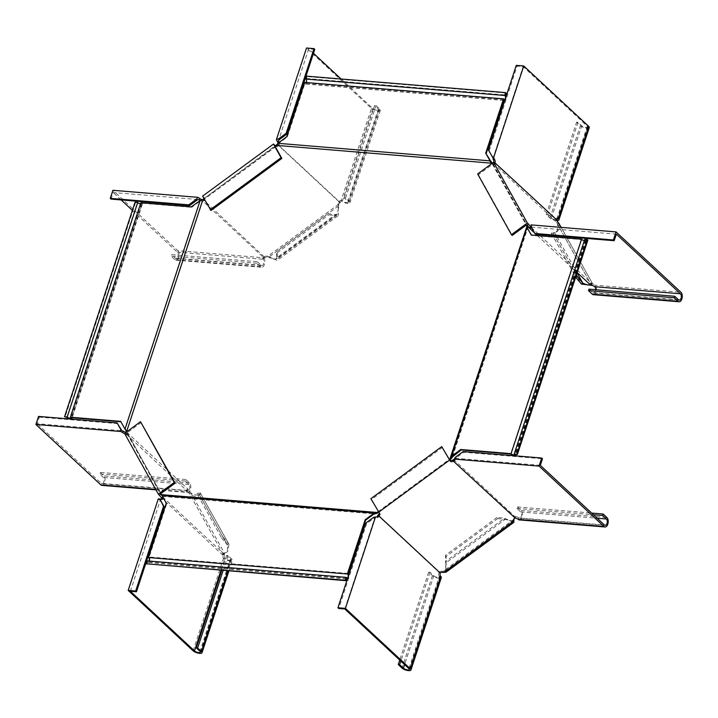 <?xml version="1.0" encoding="UTF-8"?>
<svg xmlns="http://www.w3.org/2000/svg" width="718" height="718" viewBox="0 0 718 718"><rect width="100%" height="100%" fill="white"/><g stroke="black" fill="none" stroke-linecap="round" stroke-linejoin="round"><path stroke-width="0.54" stroke-dasharray="3.59 2.69" d="M587.871 240.108L586.103 239.965A2.998 0.996 -161.8 0 1 586.319 240.548A2.998 0.996 -161.8 0 1 584.201 240.826A2.998 0.996 -161.8 0 1 581.149 239.552L531.724 235.459M584.721 239.444A2.001 0.664 18.2 0 1 585.134 239.749A2.001 0.664 18.2 0 1 585.367 240.234A2.001 0.664 18.2 0 1 584.38 240.485M504.781 100.305A2.998 1.651 94.7 0 0 506.037 96.481M492.333 163.174L492.629 164.171L491.785 163.192M492.629 164.171L526.438 224.958M492.153 163.731L526.276 225.075M452.654 456.28L527.685 228.073M581.149 239.552L510.633 454.018M586.103 239.965L515.596 454.431M527.712 226.78L451.425 458.802M348.724 574.974A2.998 1.651 -85.3 0 1 347.458 578.798M378.422 512.23L449.576 459.942M378.108 511.674L449.235 459.412M191.203 206.901L191.67 207.34L199.586 201.525L199.11 201.085M71.737 417.723L142.254 203.248L191.67 207.34M142.254 203.248A2.998 0.996 18.2 0 1 142.469 203.84A2.998 0.996 18.2 0 1 140.351 204.118A2.998 0.996 18.2 0 1 137.291 202.844L135.056 202.252M140.531 203.777A2.001 0.664 -161.8 0 0 141.518 203.526A2.001 0.664 -161.8 0 0 141.275 203.041A2.001 0.664 -161.8 0 0 140.872 202.736M199.586 201.525L201.184 200.349M200.932 200.609L202.207 199.9M201.946 200.16L204.02 199.424L203.553 198.985M503.695 100.287L304.755 83.835L287.236 137.111L278.629 143.376L490.322 160.886M279.32 142.927L278.853 142.487M286.76 136.671L287.236 137.111M306.101 82.534A2.001 1.104 -85.3 0 1 305.312 83.01A2.001 1.104 -85.3 0 1 304.881 82.812A2.001 1.104 -85.3 0 1 304.603 82.417M304.755 83.835A2.998 1.651 94.7 0 0 305.231 84.006A2.998 1.651 94.7 0 0 307.008 81.915A2.998 1.651 94.7 0 0 306.505 78.495L307.133 76.593L306.667 76.153M506.082 93.044L307.133 76.593M306.505 78.495L505.454 94.947M277.624 144.183L278.629 143.376M278.162 143.851L276.34 146.284L275.865 145.844M277.57 144.587L277.031 144.91M276.34 146.284L204.02 199.424M275.138 146.382L204.011 198.644M277.157 145.458L492.377 163.255M120.92 421.789L125.201 429.202L200.232 200.986M124.932 428.583L124.456 428.152M120.687 421.367L121.162 421.807M135.531 202.691L65.015 417.167M66.783 417.311L137.291 202.844M162.088 495.833L126.619 431.536M126.691 431.877L203.032 199.927M127.364 432.586L126.745 431.949L127.364 432.586M348.131 573.44L149.191 556.98L166.711 503.704L162.564 496.38L374.257 513.891M162.465 496.479L162.205 495.214L162.771 496.694M166.235 503.264L166.711 503.704M149.191 556.98A2.998 1.651 -85.3 0 1 149.685 560.408A2.998 1.651 -85.3 0 1 147.908 562.499A2.998 1.651 -85.3 0 1 147.432 562.329L146.804 564.231M147.28 560.902A2.001 1.104 94.7 0 0 147.567 561.296A2.001 1.104 94.7 0 0 147.989 561.503A2.001 1.104 94.7 0 0 148.779 561.027M346.381 578.78L147.432 562.329M161.828 494.567L161.362 494.128M161.012 493.499L126.889 432.146M377.3 513.271L162.08 495.474M515.201 518.091L515.686 516.601L514.115 517.104A2.666 1.669 150.9 0 0 513.28 518.728L512.769 521.08L505.104 519.374L504.467 518.234L497.018 517.436L497.655 518.567L446.129 556.423L446.228 562.643L445.6 561.503L445.501 555.292L446.129 556.423M514.752 518.234L514.115 517.104M513.926 520.9L513.289 519.76L443.096 571.348L445.043 570.855L446.228 562.643L505.104 519.374L497.655 518.567M513.756 522.426L504.467 518.234L445.6 561.503L446.031 572.192M540.322 465.336L455.418 458.308L463.936 452.268L542.485 458.757M456.433 457.779L455.643 457.052M463.155 451.532L463.936 452.268M454.35 459.538A2.666 0.889 -161.8 0 0 455.23 459.188A2.666 0.889 -161.8 0 0 454.907 458.533L454.422 460.032L455.374 458.353M519.302 519.895A4.999 2.755 -85.3 0 0 522.318 516.152A4.999 2.755 -85.3 0 0 521.187 510.435L517.418 506.926L516.924 508.416L520.694 511.925A3.33 1.84 -85.3 0 1 521.456 515.739A3.33 1.84 -85.3 0 1 519.437 518.234A3.33 1.84 -85.3 0 1 518.728 517.902A2.666 0.889 -161.8 0 0 515.686 516.601M516.924 508.416L593.445 514.743M517.418 506.926L591.641 513.065M453.561 459.484L514.86 516.511M440.43 572.847L439.802 571.707L439.012 572.255L438.743 573.144L440.134 573.26M439.802 571.707A2.666 1.669 -29.1 0 1 441.857 571.214L443.096 571.348L443.724 572.488M379.58 513.361L378.942 512.221A2.666 1.669 -29.1 0 1 379.149 512.49A2.666 1.669 -29.1 0 1 379.292 513.092M377.704 515.228L439.012 572.255M378.942 512.221L449.486 459.861M442.53 447.359L371.673 499.423L378.628 511.934M497.018 517.436L445.501 555.292M370.892 498.696L371.673 499.423M344.819 608.999L374.913 517.463L366.566 523.817L338.725 608.496M374.069 518.306L373.288 517.57M365.776 523.09L366.566 523.817M375.613 516.879L374.913 517.463L375.523 516.879A2.666 1.472 -85.3 0 0 376.088 517.139A2.666 1.472 -85.3 0 0 376.69 516.969M409.35 669.472L439.739 577.057A3.33 1.104 -161.8 0 1 437.217 577.335A3.33 1.104 -161.8 0 1 433.798 575.782L430.028 572.273L428.646 572.156L432.416 575.665A4.999 1.66 -161.8 0 0 437.54 577.99A4.999 1.66 -161.8 0 0 441.319 577.577M430.028 572.273L400.824 661.098M428.646 572.156L399.738 660.084M439.739 577.057A3.33 1.104 -161.8 0 0 439.344 576.24A2.666 1.472 -85.3 0 1 438.743 573.144M556.414 219.582L555.032 219.466L554.727 220.309L557.76 224.546L590.878 284.086L590.115 284.615M556.441 220.013L555.113 220.991M494.675 163.282L493.347 164.26L493.921 164.593L493.76 163.928L495.088 162.95M493.76 163.928L493.733 162.403M558.658 222.93L557.33 223.908C558.487 228.71 557.617 231.627 554.718 232.659L553.39 233.637L551.37 233.278L552.698 232.3L576.419 274.94M493.347 164.26L526.806 224.689M477.658 173.962L478.439 174.689L493.033 163.964M559.214 223.738L558.057 230.909L553.39 233.637L581.454 284.086M577.092 272.885L554.718 232.659L552.698 232.3M516.278 65.356L517.059 66.083L523.153 66.594L493.06 158.131M492.01 156.47L489.218 150.762L517.059 66.083M488.437 150.035L489.218 150.762M557.006 218.766A3.33 1.104 -161.8 0 0 556.908 218.667L587.288 126.251L523.153 66.594M556.854 220.65A4.999 1.66 -161.8 0 1 549.979 218.093L546.21 214.583L547.592 214.7L551.361 218.209A3.33 1.104 -161.8 0 0 556.369 219.914M587.288 126.251A3.33 1.104 18.2 0 1 587.683 127.059A3.33 1.104 18.2 0 1 585.161 127.337A3.33 1.104 18.2 0 1 581.751 125.794L577.981 122.284L547.592 214.7M589.272 127.58A4.999 1.66 18.2 0 1 585.484 128.001A4.999 1.66 18.2 0 1 580.368 125.677L576.59 122.168L577.981 122.284M546.21 214.583L576.59 122.168M557.123 218.685L556.908 218.667A2.666 1.472 94.7 0 0 556.342 218.398A2.666 1.472 94.7 0 0 555.032 219.466M493.419 163.282L554.727 220.309M593.355 294.676A4.999 2.755 94.7 0 0 596.371 290.925A4.999 2.755 94.7 0 0 595.24 285.208A2.666 0.889 -161.8 0 0 592.197 283.915L530.638 226.843M590.878 285.315L590.528 284.678L591.946 283.87M592.197 283.915L591.704 285.405M590.528 284.678L590.375 284.014L590.878 284.086M591.856 283.709L591.704 283.045L590.788 284.068L557.33 223.908M534.515 232.892L535.96 234.239M537.351 235.531L577.191 272.589M561.126 227.373L592.332 283.278L590.708 285.163M551.37 233.278L575.719 277.058M478.439 174.689L512.212 235.414M616.34 234.14L531.428 227.112L535.628 234.212M531.266 227.05L532.047 227.777L531.419 225.847L530.925 227.337L531.428 227.112M531.087 226.825A2.666 0.889 -161.8 0 0 531.733 226.493A2.666 0.889 -161.8 0 0 531.419 225.847L531.132 224.887M589.011 289.166L592.781 292.675A3.33 1.84 94.7 0 0 593.49 293.016A3.33 1.84 94.7 0 0 595.608 289.713M132.39 210.383L177.328 252.18A3.33 1.84 -85.3 0 1 178.082 255.994A3.33 1.84 -85.3 0 1 176.072 258.489L261.801 265.579A3.33 1.84 94.7 0 1 261.092 265.247L257.322 261.738L256.829 263.228L260.598 266.737A4.999 2.755 94.7 0 0 261.657 267.24A4.999 2.755 94.7 0 0 264.682 263.497A4.999 2.755 94.7 0 0 263.542 257.78A2.666 0.889 18.2 0 1 263.228 257.125A2.666 0.889 18.2 0 1 264.116 256.775L263.623 258.274L265.202 257.771A2.666 1.669 -29.1 0 1 267.249 257.277L276.161 259.117L276.69 257.798L277.319 258.929L277.22 252.718L276.592 251.587L328.108 213.722L335.557 214.529L336.195 215.669L328.745 214.862L328.108 213.722M264.116 256.775L203.221 199.568L203.849 200.708L203.104 201.291L264.404 258.318M265.202 257.771L264.323 256.775M203.104 201.291L202.279 201.202L203.014 199.748M264.565 256.631A2.666 1.669 -29.1 0 1 266.62 256.138L267.859 256.272L268.496 257.412L338.69 205.824L337.505 214.036L335.557 214.529L276.69 257.798L276.592 251.587M202.611 196.122L203.715 197.145A2.666 1.669 -29.1 0 1 203.921 197.414A2.666 1.669 -29.1 0 1 203.948 198.527M203.831 198.778A2.666 1.669 -29.1 0 1 203.221 199.568M203.715 197.145L204.343 198.285A2.666 1.669 -29.1 0 1 204.549 198.545A2.666 1.669 -29.1 0 1 203.849 200.708M204.343 198.285L274.886 145.925M210.984 210.5L204.029 197.988M341.104 78.998L372.83 108.508A3.33 1.104 -161.8 0 0 376.25 110.06A3.33 1.104 -161.8 0 0 378.772 109.782L348.383 202.198A3.33 1.104 18.2 0 0 347.988 201.39L344.218 197.881L345.6 197.997L349.37 201.507A4.999 1.66 18.2 0 1 349.962 202.718A4.999 1.66 18.2 0 1 346.184 203.14A4.999 1.66 18.2 0 1 341.059 200.816A2.666 1.472 94.7 0 0 340.494 200.546A2.666 1.472 94.7 0 0 339.183 201.614L338.878 202.027A2.666 1.669 150.9 0 0 338.043 203.652L338.061 204.684L267.859 256.272L277.148 260.454L277.319 258.929L336.195 215.669L338.492 215.382L277.148 260.454M111.03 199.092L113.193 192.523L198.096 199.541M261.801 265.579A3.33 1.84 94.7 0 0 263.811 263.084A3.33 1.84 94.7 0 0 263.057 259.27L263.542 257.78L177.822 250.69L112.897 190.297M121.154 199.927L113.193 192.523M176.072 258.489A3.33 1.84 -85.3 0 1 175.363 258.157L171.593 254.648L257.322 261.738M177.822 250.69A4.999 2.755 -85.3 0 1 178.953 256.407A4.999 2.755 -85.3 0 1 175.928 260.149A4.999 2.755 -85.3 0 1 174.869 259.647L171.099 256.138L171.593 254.648M256.829 263.228L171.099 256.138M177.328 252.18L263.057 259.27A2.666 0.889 18.2 0 1 262.734 258.624A2.666 0.889 18.2 0 1 263.623 258.274M202.279 201.202A2.666 0.889 18.2 0 1 200.241 200.555M338.878 202.027L339.515 203.158L340.26 202.575L340.565 201.731L339.183 201.614M275.272 146.275A2.666 1.669 150.9 0 0 278.162 146.095L277.83 144.551A2.666 1.472 94.7 0 0 277.938 143.537M278.162 146.095L279.221 144.659L277.83 144.551M339.515 203.158A2.666 1.669 150.9 0 0 338.672 204.792L338.69 205.824L338.061 204.684L338.492 215.382M276.601 145.341A2.666 1.669 150.9 0 0 277.534 144.955M278.952 145.548L340.26 202.575M339.084 201.839L277.776 144.812M277.22 252.718L328.745 214.862M314.789 49.354L308.695 48.851L278.602 140.387M313.488 53.311L308.695 48.851M348.383 202.198A3.33 1.104 18.2 0 1 345.861 202.485A3.33 1.104 18.2 0 1 342.441 200.932L341.059 200.816L371.448 108.4L306.523 48.007M344.218 197.881L374.599 105.465L378.368 108.974A3.33 1.104 -161.8 0 1 378.772 109.782M371.448 108.4A4.999 1.66 -161.8 0 0 376.564 110.725A4.999 1.66 -161.8 0 0 380.352 110.303A4.999 1.66 -161.8 0 0 379.759 109.082L375.981 105.573L374.599 105.465M345.6 197.997L375.981 105.573M372.83 108.508L342.441 200.932A2.666 1.472 94.7 0 0 341.876 200.663A2.666 1.472 94.7 0 0 340.565 201.731M279.221 144.659A2.666 1.472 94.7 0 0 279.096 142.308M200.43 652.195L230.819 559.771A3.33 1.104 18.2 0 0 230.424 558.963L226.646 555.454L228.037 555.57L231.806 559.08A4.999 1.66 18.2 0 1 232.399 560.291A4.999 1.66 18.2 0 1 228.62 560.713A4.999 1.66 18.2 0 1 223.495 558.389A2.666 1.472 -85.3 0 1 222.903 555.292L224.285 555.409L224.456 553.264C227.355 552.232 228.225 549.315 227.067 544.513L228.396 543.535L222.867 536.876L221.539 537.854L196.983 493.706L199.003 494.056L200.331 493.086L198.312 492.727L196.983 493.706M222.903 555.292L161.658 497.996M224.204 553.883L222.957 555.023M162.062 495.653L162.708 496.919M162.932 498.337L163.246 497.493L224.546 554.52M162.851 496.811L163.246 497.493M222.876 554.852L222.724 554.188L224.456 553.264L190.997 493.104C195.7 495.312 198.365 495.626 199.003 494.056L227.498 545.15L221.539 537.854M187.326 490.959L189.678 494.083L223.127 554.242L227.794 551.523L228.952 544.343L200.331 493.086C202.718 494.119 193.366 498.714 189.678 494.083L190.997 493.104L188.394 489.514L187.613 489.47L187.12 490.959L126.027 433.932L127.436 433.125L127.086 432.487L188.394 489.514M130.362 591.264L160.455 499.728M226.646 555.454L221.727 570.424M228.037 555.57L223.11 570.541M230.819 559.771A3.33 1.104 18.2 0 1 228.297 560.058A3.33 1.104 18.2 0 1 224.878 558.505A2.666 1.472 -85.3 0 1 224.285 555.409M160.841 499.118A2.666 1.472 -85.3 0 1 160.24 499.288A2.666 1.472 -85.3 0 1 159.674 499.019M187.452 491.166L188.78 490.197M127.086 432.487L126.26 432.398L126.027 433.932M124.591 433.412L126.26 434.767L126.108 434.103M125.695 434.435L127.023 433.457L127.589 433.789L127.436 433.125M127.023 433.457L160.482 493.885M228.952 544.343L200.331 493.086M141.302 422.444L126.709 433.169M222.867 536.876L198.312 492.727M38.548 416.413L39.337 417.149L37.174 423.719L122.087 430.737M117.887 423.647L39.337 417.149M155.986 489.847L187.613 492.467A4.999 2.755 -85.3 0 0 190.629 488.716A4.999 2.755 -85.3 0 0 189.498 482.999L185.729 479.489L185.235 480.988L189.005 484.497A3.33 1.84 -85.3 0 1 189.758 488.303A3.33 1.84 -85.3 0 1 187.748 490.807A3.33 1.84 -85.3 0 1 187.039 490.466L101.31 483.376L37.174 423.719M185.235 480.988L99.506 473.898L103.275 477.407A3.33 1.84 94.7 0 1 104.038 481.213A3.33 1.84 94.7 0 1 102.019 483.708L187.748 490.807M101.884 485.377A4.999 2.755 94.7 0 0 104.9 481.625A4.999 2.755 94.7 0 0 103.769 475.908L99.999 472.399L99.506 473.898M185.729 479.489L99.999 472.399M101.31 483.376A3.33 1.84 94.7 0 0 102.019 483.708M187.613 492.467A4.999 2.755 -85.3 0 1 186.554 491.965A2.666 0.889 18.2 0 1 186.231 491.309A2.666 0.889 18.2 0 1 187.12 490.959M155.743 489.416L186.554 491.965L187.039 490.466A2.666 0.889 18.2 0 1 186.725 489.82A2.666 0.889 18.2 0 1 187.613 489.47M125.776 433.896A2.666 0.889 18.2 0 1 124.717 433.636M513.909 519.868L513.28 518.728M520.694 511.925L597.223 518.252M521.187 510.435L606.916 517.525M518.243 519.392L518.728 517.902L604.457 524.993M442.485 572.354L441.857 571.214M433.798 575.782L404.593 664.608M432.416 575.665L402.026 668.09M440.726 576.357L439.344 576.24L408.955 668.655M557.733 221.817L556.405 222.795M551.361 218.209L581.751 125.794M549.979 218.093L580.368 125.677M591.776 283.027L590.447 284.005M592.781 292.675L678.51 299.765M594.746 286.706L595.24 285.208L680.969 292.298M266.62 256.138L267.249 257.277M261.092 265.247L175.363 258.157M260.598 266.737L174.869 259.647M338.043 203.652L338.672 204.792M347.988 201.39L378.368 108.974M349.37 201.507L379.759 109.082M222.795 554.179L224.124 553.21M230.424 558.963L200.035 651.379M231.806 559.08L227.911 570.936M193.106 650.804L223.495 558.389L224.878 558.505L220.982 570.361M188.753 492.97L190.082 492.001M227.067 544.513L199.003 494.056M189.005 484.497L103.275 477.407M189.498 482.999L103.769 475.908M586.319 240.548L515.991 454.458M503.65 100.421L305.231 84.006M142.469 203.84L72.132 417.75M126.682 431.653L127.221 432.433M346.336 578.905L147.908 562.499M346.938 577.954L147.989 561.503M141.518 203.526L71.001 417.993M504.251 99.461L305.312 83.01M585.367 240.234L514.86 454.7M509.241 520.487L510.211 520.972M605.166 525.325L519.437 518.234M454.736 460.678L455.23 459.188M379.786 513.621L379.149 512.49M445.043 570.855L512.769 521.08M446.264 564.86L446.093 563.783M374.993 517.418L376.591 517.005M377.471 517.256L376.088 517.139M495.24 163.614L493.921 164.593M587.683 127.059L557.303 219.484M557.724 218.514L556.342 218.398M591.704 283.045L590.375 284.014M592.332 283.278L561.243 227.382M679.219 300.106L593.49 293.016M531.733 226.493L531.239 227.992M203.921 197.414L204.549 198.545M272.643 258.525L273.612 259.01M175.928 260.149L261.657 267.24M263.228 257.125L262.734 258.624M337.505 214.036L276.161 259.117M338.725 208.041L338.555 206.972M380.352 110.303L349.962 202.718M340.494 200.546L341.876 200.663M222.724 554.188L224.043 553.219M228.88 571.016L232.399 560.291M160.24 499.288L161.622 499.405M126.26 434.767L127.589 433.789M186.231 491.309L186.725 489.82"/><path stroke-width="1.08" d="M531.491 235.046L526.868 227.606L526.895 226.314L449.962 458.874L450.437 459.314L451.864 457.976L450.94 457.617L450.608 458.335M584.38 240.485A2.001 0.664 18.2 0 1 581.804 239.471A2.001 0.664 18.2 0 1 581.589 239.184L531.257 235.028L527.488 228.243M461.216 449.935L510.633 454.018A2.998 0.996 -161.8 0 0 513.693 455.302A2.998 0.996 -161.8 0 0 515.802 455.015A2.998 0.996 -161.8 0 0 515.596 454.431L517.355 454.575L587.871 240.108L587.396 239.668L584.721 239.444L514.214 453.911A2.001 0.664 18.2 0 1 514.618 454.216A2.001 0.664 18.2 0 1 514.86 454.7A2.001 0.664 18.2 0 1 513.343 454.871A2.001 0.664 18.2 0 1 511.297 453.938A2.001 0.664 18.2 0 1 511.072 453.659L460.741 449.495L461.216 449.935L452.322 456.998L451.398 456.639L526.868 227.606M526.815 227.283L527.73 227.642L527.954 228.683M526.438 224.958L526.895 226.314M527.73 227.642L526.85 226.744M527.766 227.103L527.093 226.143M489.954 160.347L489.479 159.908L489.73 160.823L278.037 143.313L286.76 136.671L304.603 82.417L503.551 98.869L485.709 153.131L490.924 161.451L490.385 161.774L489.73 160.823M485.709 153.131L489.479 159.908M504.781 100.305A2.998 1.651 94.7 0 1 504.171 100.457A2.998 1.651 94.7 0 1 503.695 100.287L486.176 153.571M506.037 96.481A2.998 1.651 94.7 0 0 505.454 94.947L506.082 93.044L505.607 92.604L504.655 95.485A2.001 1.104 -85.3 0 1 505.005 95.682A2.001 1.104 -85.3 0 1 505.463 97.962A2.001 1.104 -85.3 0 1 504.251 99.461A2.001 1.104 -85.3 0 1 503.83 99.263A2.001 1.104 -85.3 0 1 503.551 98.869M492.153 163.731L491.184 162.627L491.722 162.304L492.377 163.255M494.657 163.264L495.088 162.95L495.24 163.614L493.58 162.259L477.658 173.962L511.422 234.678L512.212 235.414L526.276 225.075L526.626 225.703M490.924 161.451L491.722 162.304M490.385 161.774L491.184 162.627M453.3 455.742L452.825 455.311L451.837 455.813M460.741 449.495L452.825 455.311M581.589 239.184L511.072 453.659M517.355 454.575L514.214 453.911M587.396 239.668L516.888 454.135M452.322 456.998L451.864 457.976M451.398 456.639L450.94 457.617M347.458 578.798A2.998 1.651 -85.3 0 1 346.848 578.95A2.998 1.651 -85.3 0 1 346.381 578.78L345.753 580.683L345.277 580.243L346.229 577.362A2.001 1.104 94.7 0 0 346.507 577.757A2.001 1.104 94.7 0 0 346.938 577.954A2.001 1.104 94.7 0 0 348.14 576.455A2.001 1.104 94.7 0 0 347.691 574.167A2.001 1.104 94.7 0 0 347.341 573.978L365.184 519.715L365.65 520.155L373.566 514.339L373.091 513.9L373.907 513.083L376.95 512.464L161.729 494.666L161.362 494.128L162.088 495.833L161.523 494.352M365.184 519.715L373.091 513.9M348.724 574.974A2.998 1.651 -85.3 0 0 348.131 573.44L365.65 520.155M374.967 512.814L375.092 513.756L373.566 514.339M375.092 513.756L377.3 513.271L378.117 512.455L376.95 512.464M376.241 513.541L376.115 512.598M449.576 459.942L450.437 459.314M377.65 512.015L378.108 511.674M450.428 461.297L449.8 460.157A2.666 1.669 150.9 0 0 452.762 460.032L453.399 461.171A2.666 1.669 150.9 0 1 450.428 461.297L441.741 446.623L449.235 459.412L449.962 458.874M120.92 421.789L71.737 417.723A2.998 0.996 18.2 0 1 71.953 418.307A2.998 0.996 18.2 0 1 69.834 418.585A2.998 0.996 18.2 0 1 66.783 417.311L64.548 416.727L67.223 416.943A2.001 0.664 -161.8 0 0 67.438 417.23A2.001 0.664 -161.8 0 0 69.484 418.163A2.001 0.664 -161.8 0 0 71.001 417.993A2.001 0.664 -161.8 0 0 70.768 417.508A2.001 0.664 -161.8 0 0 70.355 417.203L140.872 202.736L191.203 206.901L200.107 200.573L125.076 428.79L124.456 428.152L126.619 431.536L202.907 199.523L204.011 198.644M64.548 416.727L135.056 202.252L137.73 202.476A2.001 0.664 -161.8 0 0 137.955 202.763A2.001 0.664 -161.8 0 0 140.531 203.777M202.907 199.523L200.107 200.573M505.607 92.604L306.667 76.153L305.715 79.034A2.001 1.104 -85.3 0 1 306.065 79.222A2.001 1.104 -85.3 0 1 306.101 82.534M305.715 79.034L504.655 95.485M276.601 145.341A2.666 1.669 150.9 0 1 274.563 145.081L273.468 144.058L202.611 196.122L210.984 210.5L281.842 158.436L275.138 146.382L278.037 143.313M276.565 145.386L491.785 163.192M124.932 428.583L125.201 429.202L124.932 428.583M70.355 417.203L120.687 421.367L124.456 428.152M67.223 416.943L137.73 202.476M125.776 429.714L125.201 429.202M126.889 432.146L126.619 431.536L126.889 432.146M125.524 429.974L126.296 430.764M126.045 431.024L126.745 431.949M347.341 573.978L148.393 557.527L166.235 503.264L162.214 495.573L373.907 513.083M345.753 580.683L146.337 563.792L147.28 560.902L346.229 577.362M148.779 561.027A2.001 1.104 94.7 0 0 148.743 557.715A2.001 1.104 94.7 0 0 148.393 557.527M345.277 580.243L146.337 563.792M162.564 496.38L162.214 495.573M161.362 494.128L161.012 493.499L160.482 493.885L162.062 495.653M539.047 466.099L454.135 459.071L455.643 457.052L463.155 451.532L541.695 458.03L539.047 466.099L603.973 526.482A4.999 2.755 94.7 0 0 605.032 526.985L519.302 519.895A4.999 2.755 -85.3 0 1 518.243 519.392A2.666 0.889 -161.8 0 0 515.201 518.091L453.399 461.171M345.421 608.388L375.514 516.852L373.288 517.57L365.776 523.09L337.936 607.769L345.421 608.388L410.337 668.772A4.999 1.66 18.2 0 1 410.938 669.993L441.319 577.577A4.999 1.66 -161.8 0 0 440.726 576.357A2.666 1.472 -85.3 0 1 440.134 573.26L440.43 572.847A2.666 1.669 -29.1 0 1 442.485 572.354L446.031 572.192L513.756 522.426L513.909 519.868A2.666 1.669 150.9 0 1 514.752 518.234L514.95 518.055M452.762 460.032L454.341 459.538A2.666 0.889 -161.8 0 0 454.35 459.538L453.641 461.028M449.8 460.157L449.235 459.412M541.695 458.03L542.485 458.757L540.322 465.336L604.457 524.993A3.33 1.84 94.7 0 0 605.166 525.325A3.33 1.84 94.7 0 0 607.186 522.83A3.33 1.84 94.7 0 0 606.423 519.015L602.653 515.506L593.445 514.743M454.135 459.071L454.422 460.032A2.666 0.889 -161.8 0 1 454.736 460.678A2.666 0.889 -161.8 0 1 453.848 461.028M605.032 526.985A4.999 2.755 94.7 0 0 608.047 523.242A4.999 2.755 94.7 0 0 606.916 517.525L603.147 514.016L602.653 515.506M591.641 513.065L603.147 514.016M379.292 513.092A2.666 1.669 -29.1 0 1 378.449 514.644L378.781 516.188A2.666 1.472 -85.3 0 1 377.471 517.256A2.666 1.472 -85.3 0 1 376.905 516.987L376.591 517.005M378.449 514.644L377.399 516.08L378.781 516.188M441.741 446.623L370.892 498.696L379.58 513.361A2.666 1.669 -29.1 0 1 379.786 513.621A2.666 1.669 -29.1 0 1 379.086 515.784M378.476 512.338L449.333 460.265M440.188 572.991L378.889 515.964M337.936 607.769L338.725 608.496L344.819 608.999L408.955 668.655A3.33 1.104 18.2 0 1 409.35 669.472A3.33 1.104 18.2 0 1 406.828 669.75A3.33 1.104 18.2 0 1 403.417 668.198L399.639 664.688L400.824 661.098M410.938 669.993A4.999 1.66 18.2 0 1 407.151 670.415A4.999 1.66 18.2 0 1 402.026 668.09L398.257 664.581L399.639 664.688M399.738 660.084L398.257 664.581M377.399 516.08A2.666 1.472 -85.3 0 1 376.69 516.969M556.854 220.65A4.999 1.66 -161.8 0 0 558.882 220.004A4.999 1.66 -161.8 0 0 558.29 218.784A2.666 1.472 94.7 0 0 557.724 218.514A2.666 1.472 94.7 0 0 556.414 219.582L495.088 162.95M561.243 227.382L556.315 219.807M493.679 162.403L495.007 162.78M492.889 157.691L488.437 150.035L516.278 65.356L523.754 65.975L493.661 157.511L494.469 159.414L493.086 159.306L493.06 158.131M492.01 156.47L493.661 157.511M557.123 218.685L558.29 218.784L588.679 126.368L523.754 65.975M556.369 219.914A3.33 1.104 -161.8 0 0 557.303 219.484A3.33 1.104 -161.8 0 0 557.006 218.766M588.679 126.368A4.999 1.66 18.2 0 1 589.272 127.58L558.882 220.004M493.688 162.367A2.666 1.472 94.7 0 0 493.086 159.306M495.061 162.51A2.666 1.472 94.7 0 0 494.469 159.414M595.608 289.713A3.33 1.84 94.7 0 0 594.746 286.706A2.666 0.889 -161.8 0 0 591.704 285.405L590.878 285.315L577.191 272.589M530.512 226.637L528.448 224.007L527.12 224.976L529.184 227.615L530.844 226.843A2.666 0.889 -161.8 0 0 531.087 226.825M529.184 227.615L530.351 228.342L530.844 226.843M529.57 228.288L534.515 232.892M535.96 234.239L537.351 235.531M527.12 224.976L526.276 225.075M528.448 224.007L527.344 222.984L493.58 162.259M590.708 285.163L581.454 284.086L575.926 277.426L577.254 276.448L582.783 283.107L581.454 284.086M590.788 284.068C590.142 285.629 587.477 285.315 582.783 283.107L577.092 272.885M511.422 234.678L527.344 222.984M576.419 274.94L577.254 276.448M534.847 233.476L613.387 239.974L616.044 231.914L531.132 224.887L531.266 227.05L534.847 233.476L535.628 234.212L614.177 240.709L616.34 234.14L680.476 293.797A3.33 1.84 -85.3 0 1 681.229 297.602A3.33 1.84 -85.3 0 1 679.219 300.106A3.33 1.84 -85.3 0 1 678.51 299.765L674.74 296.256L589.011 289.166L588.518 290.664L592.287 294.174A4.999 2.755 94.7 0 0 593.355 294.676L679.075 301.766A4.999 2.755 -85.3 0 1 678.016 301.264L674.247 297.755L674.74 296.256M613.387 239.974L614.177 240.709M679.075 301.766A4.999 2.755 -85.3 0 0 682.1 298.015A4.999 2.755 -85.3 0 0 680.969 292.298L616.044 231.914M531.419 225.847L530.925 227.337L531.428 227.112M588.518 290.664L674.247 297.755M530.351 228.342A2.666 0.889 -161.8 0 0 531.239 227.992A2.666 0.889 -161.8 0 0 530.925 227.337M110.24 198.365L112.897 190.297L197.809 197.324L199.721 198.41L199.236 199.909L198.096 199.541L197.082 200.071L189.579 205.59L111.03 199.092L110.24 198.365L188.789 204.863L189.579 205.59M197.082 200.071L196.301 199.344L188.789 204.863M196.301 199.344L197.809 197.324M200.241 200.555A2.666 0.889 18.2 0 1 199.236 199.909M202.593 199.676A2.666 0.889 18.2 0 1 199.721 198.41M121.154 199.927L132.39 210.383M274.563 145.081L275.2 146.212A2.666 1.669 150.9 0 0 275.272 146.275M210.203 209.773L281.052 157.7L273.468 144.058M281.052 157.7L281.842 158.436M314.008 48.627L306.523 48.007L276.43 139.543L278.656 138.816L286.168 133.306L286.949 134.033L314.789 49.354L314.008 48.627L286.168 133.306M277.938 143.537A2.666 1.472 94.7 0 0 277.238 141.446L278.62 141.563L278.602 140.387L279.446 139.552L286.949 134.033M279.446 139.552L278.656 138.816M277.238 141.446L276.43 139.543M279.096 142.308A2.666 1.472 94.7 0 0 278.62 141.563M313.488 53.311L341.104 78.998M162.851 496.811L161.55 498.229A2.666 1.472 -85.3 0 1 160.841 499.118M163.246 497.493L162.932 498.337L161.55 498.229M161.012 493.499L175.075 483.16L174.286 482.433L158.364 494.137L161.523 497.789M160.715 500.661L163.507 506.361L135.666 591.04L128.19 590.42L158.283 498.884L161.056 499.136L160.455 499.728L160.715 500.661L164.296 507.087L136.456 591.767L130.362 591.264L194.497 650.921A3.33 1.104 -161.8 0 0 197.908 652.474A3.33 1.104 -161.8 0 0 200.43 652.195A3.33 1.104 -161.8 0 0 200.035 651.379L196.265 647.869L221.727 570.424M135.666 591.04L136.456 591.767M163.507 506.361L164.296 507.087M159.934 499.925L158.283 498.884M227.911 570.936L201.426 651.495A4.999 1.66 -161.8 0 1 202.018 652.716A4.999 1.66 -161.8 0 1 198.231 653.129A4.999 1.66 -161.8 0 1 193.106 650.804L128.19 590.42M201.426 651.495L197.647 647.986L196.265 647.869M223.11 570.541L197.647 647.986M162.932 498.337A2.666 1.472 -85.3 0 1 161.622 499.405A2.666 1.472 -85.3 0 1 161.056 499.136M174.286 482.433L140.522 421.708L124.591 433.412L158.364 494.137M175.075 483.16L140.522 421.708M117.097 422.911L38.548 416.413L35.9 424.482L120.812 431.5L120.678 429.346L117.097 422.911L121.504 430.109M121.468 430.073L120.678 429.346M155.743 489.416L100.825 484.874L35.9 424.482M124.717 433.636A2.666 0.889 18.2 0 1 122.733 432.595L123.218 431.105L122.087 430.737M122.733 432.595L120.812 431.5M100.825 484.874A4.999 2.755 94.7 0 0 101.884 485.377L155.986 489.847M126.027 432.362A2.666 0.889 18.2 0 1 123.218 431.105M597.223 518.252L606.423 519.015M518.243 519.392L603.973 526.482M513.926 520.9L443.724 572.488M404.593 664.608L403.417 668.198M440.726 576.357L410.337 668.772M558.658 222.93L561.126 227.373M592.287 294.174L678.016 301.264M594.746 286.706L680.476 293.797M159.468 495.16L160.796 494.181M220.982 570.361L194.497 650.921M515.991 454.458L515.802 455.015M504.171 100.457L503.65 100.421M72.132 417.75L71.953 418.307M125.138 429.086L124.6 428.305M346.848 578.95L346.336 578.905M202.018 652.716L228.88 571.016"/></g></svg>
